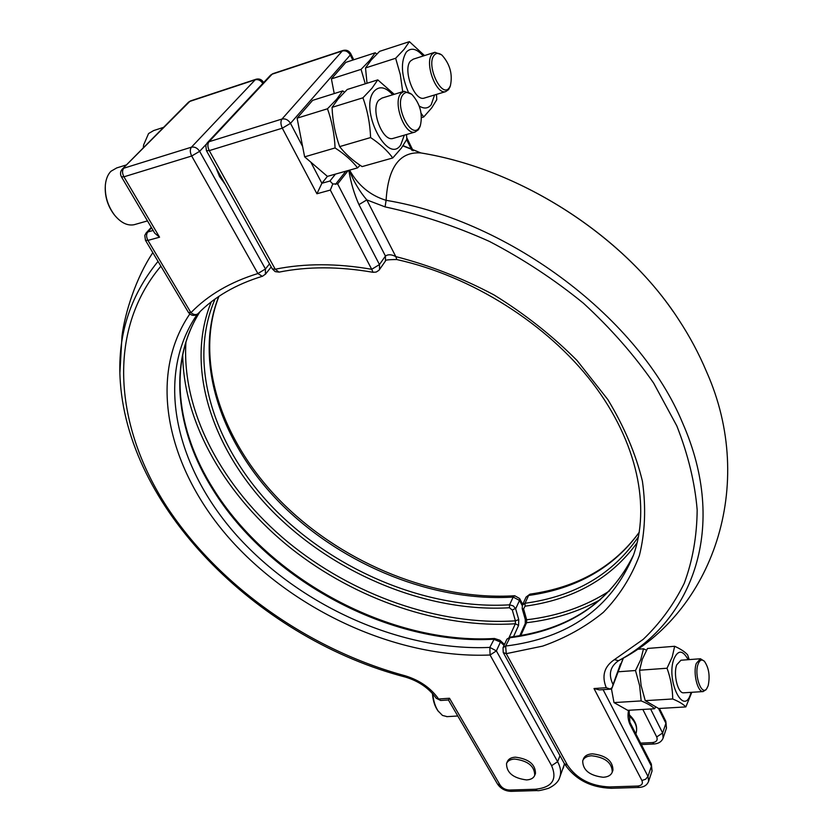 <?xml version="1.0" encoding="UTF-8"?>
<svg xmlns="http://www.w3.org/2000/svg" width="833" height="833" viewBox="0 0 833 833"><rect width="100%" height="100%" fill="white"/><g stroke="black" fill="none" stroke-linecap="round" stroke-linejoin="round"><path stroke-width="1.25" d="M514.596 759.05C527.945 760.768 534.651 766.214 534.724 775.367C533.536 778.178 530.798 779.698 526.498 779.927C513.149 778.147 506.495 772.68 506.537 763.528C507.703 760.81 510.39 759.321 514.596 759.05M506.662 763.215L507.328 761.643C508.505 758.925 511.181 757.436 515.377 757.166C528.716 758.873 535.421 764.309 535.484 773.472L535.359 773.784M591.617 755.76C605.185 757.343 612.068 762.778 612.265 772.076C611.037 775.263 608.007 776.991 603.165 777.272C589.597 775.606 582.777 770.14 582.704 760.852C583.923 757.77 586.89 756.072 591.617 755.76M582.819 760.529L583.433 758.925C584.651 755.843 587.619 754.136 592.346 753.823C605.903 755.396 612.776 760.831 612.963 770.129L612.849 770.442M420.165 126.147L418.426 129.74L415.032 132.062C404.692 135.508 392.51 102.49 400.912 93.411L404.099 91.286L411.502 94.171M393.613 138.257L392.926 138.455C382.43 141.954 370.196 109.269 378.744 100.21L381.983 98.075L403.411 91.495M403.089 94.504C405.504 91.724 408.493 91.755 412.054 94.608C420.155 103.792 422.914 114.131 420.342 125.616L419.134 127.834C411.033 140.173 393.863 104.948 403.089 94.504M394.238 94.306L377.786 79.874L371.935 88.298L362.949 97.805C367.499 110.477 370.05 123.732 370.602 137.56C380.108 143.911 387.491 150.721 392.76 157.958L401.319 148.17L406.796 139.371L406.546 134.519M392.687 94.785C385.596 86.944 379.452 85.705 374.267 91.089C358.7 108.165 387.355 165.434 400.715 144.984L404.317 135.165M392.76 157.958L362.105 166.6C352.817 160.613 345.331 153.949 339.645 146.608C335.178 134.134 332.648 121.045 332.055 107.363L338.25 98.804L347.226 89.485L377.786 79.874M450.122 86.497L448.602 89.589L445.655 91.63C436.044 95.014 424.216 62.61 432.098 54.155L434.868 52.281L441.49 54.78M424.715 97.95L424.112 98.127C414.355 101.553 402.474 69.472 410.492 61.028L413.314 59.143L434.264 52.469M434.191 55.207C436.273 52.781 438.876 52.771 442 55.176C450.028 64.193 452.819 74.408 450.372 85.799L449.31 87.704C441.813 99.189 425.642 64.828 434.191 55.207M421.134 113.371L423.726 116.964L431.744 107.832L436.763 99.71L436.482 94.4M423.185 55.998C416.625 48.533 410.992 47.242 406.275 52.135C400.558 61.663 401.214 74.918 408.232 91.89M419.27 106.051C424.122 109.04 428.1 108.602 431.202 104.729L434.587 94.972M424.518 55.572L409.409 41.65L404.047 49.418L395.654 58.268L400.309 74.616L402.714 91.713M367.02 83.258L365.52 67.942L371.195 60.038L379.598 51.354L409.409 41.65M706.082 689.578L703.146 691.567C697.565 692.338 692.806 672.814 696.305 663.401L700.449 658.757L704.322 661.215M683.831 692.796L683.57 692.817C677.885 693.587 673.106 674.209 676.708 664.849L680.946 660.225L700.178 658.778M698.033 664.297C699.678 659.913 701.813 658.924 704.458 661.35C708.914 667.931 710.153 676.052 708.165 685.705L706.717 688.683C701.605 696.367 694.004 675.167 698.033 664.297M689.193 659.601L687.621 654.894C685.101 651.927 680.78 649.053 674.668 646.283L672.189 657.081L667.025 668.233C670.69 678.374 672.585 688.62 672.71 698.97C678.916 701.553 683.289 704.197 685.851 706.915L691.817 692.285M688.141 659.674C682.779 649.927 678.031 649.698 673.887 658.986C665.817 680.446 683.82 717.098 690.64 693.754L691.067 692.338M685.851 706.915L658.653 708.508L645.242 700.668L641.108 685.538L639.577 670.221L642.274 659.372L647.512 648.459L674.668 646.283M646.512 650.198L643.492 648.782L640.816 659.486L635.506 670.523L639.64 685.642L641.171 700.917C647.439 703.458 651.927 706.072 654.623 708.748L655.509 707.155M344.477 92.13L342.707 90.901L336.615 99.314L327.484 108.779C331.951 121.274 334.481 134.332 335.074 147.951C344.643 154.157 352.14 160.8 357.565 167.881L360.106 165.278M376.839 53.999L375.183 52.791L369.602 60.559L361.064 69.368L365.281 83.81M135.248 224.389L134.009 224.743C127.355 225.951 120.879 222.755 114.579 215.153C107.821 206.032 104.75 195.994 105.354 185.041C105.937 179.095 107.79 174.503 110.935 171.275L116.724 167.922L126.47 164.892M143.328 147.847L143.578 145.057L148.576 133.54L153.657 130.562L163.601 127.345M225.045 184.062L219.506 176.534L216.049 167.912M224.337 183.333L224.962 183.916M396.82 259.563L395.8 256.595C429.349 265.227 462.096 278.014 494.042 294.944C524.811 313.968 552.466 335.814 577.019 360.47L607.851 399.58C624.281 426.829 635.798 454.006 642.399 481.12C646.137 507.641 645.127 532.433 639.39 555.517C631.164 577.227 619.138 596.178 603.3 612.38C585.651 626.822 565.44 638.057 542.679 646.106L506.245 653.666L567.429 765.069C576.769 778.865 590.836 786.154 609.631 786.935L637.609 786.06C641.733 785.613 643.159 783.759 641.91 780.5L594.002 688.537L606.257 687.714C601.509 675.896 604.217 666.546 614.379 659.653L618.555 660.694L620.293 659.736M357.565 167.881L327.411 176.377L321.892 183.27L316.915 193.766L282.314 128.188L209.27 150.617L275.234 269.215C304.753 263.249 336.907 263.27 371.705 269.298L373.08 272.308M342.707 90.901L312.646 100.356L297.1 118.171L304.639 156.854L327.411 176.377M375.183 52.791L345.83 62.35L331.399 78.885L334.231 93.567M637.193 542.647C611.214 578.373 573.822 599.552 525.029 606.195L523.593 608.954L526.675 619.773C557.912 616.087 585.589 606.424 609.704 590.784M513.513 636.651L518.574 625.458L518.74 619.606L515.398 620.835L512.316 610.068L509.421 607.757C428.662 612.536 337.761 575.468 275.556 514.367C213.769 453.256 183.885 368.759 211.301 301.838M643.492 648.782L636.964 649.313M635.506 670.523L618.159 671.783M594.002 688.537L599.344 689.901L611.516 689.089L610.068 689.016L612.182 687.579L611.495 689.089L614.004 702.594L627.718 710.32L654.623 708.748M641.171 700.917L614.004 702.594M327.484 108.779L297.1 118.171M335.074 147.951L304.639 156.854M361.064 69.368L331.399 78.885M614.379 659.653L643.159 639.39C660.048 623.282 673.72 604.612 684.205 583.371C692.598 560.796 696.919 536.306 697.169 509.9C694.909 482.671 688.12 454.662 676.812 425.892L653.624 383.055C634.059 354.889 610.683 328.296 583.485 303.274C554.445 279.607 523.093 258.99 489.419 241.424C454.974 225.951 420.196 214.435 385.096 206.896L366.801 199.899C359.564 191.371 353.858 181.823 349.673 171.254M619.315 660.277L618.638 660.652C712.132 612.869 757.478 485.545 706.426 371.456C698.929 353.629 689.662 336.313 678.614 319.518C625.552 237.009 521.468 169.224 420.852 152.928C399.715 151.439 388.126 167.235 386.096 200.316C511.587 221.162 639.994 319.695 682.685 423.164C728.365 527.029 693.035 620.45 618.555 660.694C610.027 666.587 608.184 674.543 613.046 684.559L620.523 663.828M348.194 170.515L337.646 183.937L379.463 264.571L385.44 256.043C388.116 254.19 391.572 254.367 395.8 256.595L366.801 199.899L358.95 204.626C354.15 193.881 350.776 182.448 348.829 170.338M440.761 700.47L436.138 698.221C429.047 688.266 418.926 681.248 405.786 677.177L405.286 675.813C419.79 680.322 430.9 688.058 438.606 698.991L449.497 698.252L448.425 699.959L497.478 783.999C500.758 788.747 505.339 791.194 511.233 791.35L511.327 791.35M447.175 716.64L442.458 715.432L437.866 710.716C434.764 706.28 432.952 700.543 432.442 693.525M438.543 711.642C435.357 707.082 433.452 701.199 432.848 693.983M143.297 147.878L143.391 146.795M114.475 215.029L114.038 214.477C107.894 206.23 104.958 197.077 105.239 187.008M349.579 170.13C358.117 185.436 370.289 195.495 386.096 200.316L385.096 206.896M420.957 152.949L402.943 145.921M600.395 599.656C578.31 611.87 553.706 619.544 526.56 622.709L526.675 619.773L525.279 619.45L525.529 618.961M523.593 608.954L522.208 608.652L525.279 619.45L525.269 623.5M215.07 299.026C186.28 365.26 215.164 449.872 276.462 511.15C338.156 572.448 428.964 609.694 509.567 604.831L513.201 605.883L515.45 608.361L512.316 610.068M509.202 637.297L515.356 623.761L515.398 620.835C438.45 625.843 352.453 595.168 287.552 541.814C223.077 488.242 181.438 412.377 185.936 342.113M197.254 314.301C153.23 378.338 176.835 470.884 240.196 539.253C303.93 607.788 402.766 651.364 489.835 647.408L494.479 638.484L499.935 640.265L500.446 642.045L493.625 639.223C390.208 645.325 269.33 580.695 213.029 489.835C175.794 431.005 167.464 362.126 200.118 311.542C167.912 361.522 176.086 429.963 213.269 488.763C269.59 579.778 390.896 644.648 494.417 638.495M522.208 608.652L522.385 605.185L525.05 603.269C575.145 596.366 612.963 574.145 638.515 536.608M606.257 687.714L610.068 689.016M613.046 684.559L612.182 687.579M510.9 637.37L510.202 637.089C569.054 629.561 610.152 602.217 633.496 555.08C609.818 602.769 568.439 630.342 509.359 637.828L506.86 639.286L503.08 647.595M310.824 162.154L321.892 183.27L329.951 181.021L332.794 183.968L330.326 190.07L316.915 193.766M332.794 183.968L337.646 183.937M385.283 261.25L385.492 260.979C384.419 260.063 388.157 259.584 396.737 259.542L396.737 259.542C471.634 276.015 547.375 324.027 592.648 383.118C637.828 442.406 650.573 507.557 633.382 555.413C611.266 607.975 568.689 638.193 505.631 646.054L503.017 647.73L503.236 652.52L506.245 653.666L505.631 646.054L510.202 637.089M158.957 262.947L160.009 264.696M159.561 237.197L154.719 233.146L121.441 176.835L123.93 176.815L159.561 237.197L147.941 240.404L190.934 312.677C208.031 295.049 230.356 282.002 257.886 273.547L191.694 156.01L123.93 176.815C122.149 173.295 122.087 170.432 123.753 168.224L191.444 147.181L255.221 79.781L189.82 101.407L122.18 169.214C120.264 171.546 120.014 174.087 121.441 176.835M198.223 313.427L197.931 313.739C195.963 315.155 193.631 314.801 190.934 312.677L188.425 312.396C191.205 315.863 194.37 316.311 197.931 313.739C214.268 296.933 235.718 284.449 262.27 276.306L257.886 273.547L265.456 268.976L269.507 263.863M672.71 698.97L645.242 700.668M667.025 668.233L639.577 670.221M423.726 116.964L421.519 117.609M395.654 58.268L365.52 67.942M370.602 137.56L339.645 146.608M362.949 97.805L332.055 107.363M635.954 733.457L636.141 732.936C637.714 727.053 635.183 721.149 628.551 715.214M494.479 638.484L495.073 638.765M639.275 532.308C613.588 567.669 576.696 588.723 528.591 595.47L525.05 603.269L525.029 606.195M329.951 181.021L335.439 174.118M352.796 60.08L350.297 54.999L290.498 123.346L302.618 146.493M411.856 150.284L406.671 139.652M603.092 689.651L647.98 776.408L651.427 766.193L629.946 724.366C627.967 719.931 627.52 715.235 628.592 710.268M650.583 708.977L662.631 732.988L665.911 723.273L658.518 708.456M281.981 119.046L342.311 50.98L272.141 74.179L209.01 141.725L281.981 119.046C280.471 121.326 280.586 124.377 282.314 128.188L290.498 123.346C288.27 119.827 285.427 118.401 281.981 119.046M206.428 150.638L205.793 145.483L207.167 142.932L209.01 141.725C207.427 143.974 207.511 146.941 209.27 150.617L206.428 150.638L272.329 268.924L275.234 269.215L279.065 272.131C307.7 266.352 339 266.404 372.965 272.287L376.183 272.068L378.89 270.329L379.556 269.476L379.463 264.571L371.705 269.298L330.326 190.07M379.327 269.798L385.512 260.937L385.44 256.043L358.95 204.626M640.608 743.13L652.458 742.578C656.498 742.068 657.924 740.183 656.716 736.945L642.826 709.435M525.363 624.823L525.238 623.563L526.56 622.709L520.833 635.496M509.421 607.757L509.567 604.831L513.17 597.074C433.722 602.082 344.352 565.93 283.064 505.954C222.182 445.957 192.506 362.824 218.756 296.454M522.239 605.57L519.511 600.447L515.658 608.84L518.74 619.606M504.08 645.398L500.446 642.045L496.385 650.896L557.621 761.706L559.984 755.677M206.303 144.192L199.628 151.335L265.456 268.976L265.383 274.307M405.786 677.177C262.676 640.119 129.875 513.232 120.358 382.545C116.922 336.917 129.479 296.527 158.031 261.385M151.564 227.805L147.743 231.98L153.147 230.47M449.497 698.252L500.164 785.186C502.341 788.247 505.464 789.871 509.536 790.048L535.504 789.247C552.092 787.424 557.464 779.573 551.623 765.694L490.075 655.009C400.954 658.799 299.974 614.213 234.635 544.209C169.693 474.383 145.057 379.754 189.789 313.989M160.884 266.175C105.853 331.534 115.152 427.319 166.902 506.881C219.412 586.703 309.949 649.979 405.286 675.813M518.574 625.458L515.356 623.761C439.98 628.613 355.951 599.562 291.217 548.52C226.888 497.207 183.364 424.268 182.729 354.671M563.347 768.078L564.42 763.736M551.623 765.694L557.621 761.706C560.671 767.36 561.39 772.535 559.786 777.231L564.503 763.882M651.968 771.243L651.344 764.048L652.062 770.994L648.543 781.458M641.91 780.5L645.648 779.23L647.98 776.408L648.626 781.208C647.22 785.05 644.076 787.123 639.182 787.435L637.609 786.06M656.716 736.945L662.631 732.988L663.141 738.028M666.4 728.313L665.838 721.326L659.434 708.466M525.238 623.563L519.802 635.673M522.458 605.029L526.029 597.188L530.111 594.127C577.748 587.338 614.14 566.679 639.296 532.162M343.217 50.407L342.311 50.98C345.612 50.292 348.277 51.636 350.297 54.999L350.797 53.781C349.037 50.782 346.518 49.657 343.217 50.407M207.459 142.62L270.35 75.387L273.099 73.596L343.009 50.469M611.318 788.289L609.631 786.935M639.182 787.435L611.235 788.289C590.566 787.57 574.957 779.386 564.42 763.726L567.429 765.069M519.511 600.447L519.594 598.49L514.7 595.73L513.17 597.074L519.511 600.447M263.54 82.665L263.509 82.352C261.76 79.531 259.323 78.479 256.179 79.197L255.221 79.781C258.209 79.145 260.739 80.374 262.801 83.456M122.441 168.953L188.289 102.397L190.809 100.814L255.96 79.27M500.164 785.186L497.478 783.999M509.536 790.048L511.233 791.35L537.181 790.559C537.899 791.038 541.71 790.278 548.593 788.289C554.893 785.207 558.62 781.521 559.786 777.231M191.444 147.181C189.851 149.419 189.934 152.366 191.694 156.01L199.628 151.335C197.39 147.972 194.662 146.587 191.444 147.181M535.504 789.247L537.181 790.559M496.385 650.896L489.835 647.408L490.075 655.009L496.385 650.896M145.463 240.289L144.775 235.468L146.046 233.063L147.743 231.98C146.16 234.229 146.223 237.041 147.941 240.404L145.463 240.289L188.425 312.396M262.52 276.233L265.602 274.026L271.204 266.914M652.458 742.578L654.03 743.984C658.768 743.619 661.829 741.547 663.224 737.778L666.483 728.063L665.838 721.326M629.946 724.366L629.894 722.253L651.344 764.048M629.592 710.216L629.154 711.413L629.217 710.237M335.48 184.374L345.882 171.171M612.442 686.652L623.251 658.028M628.603 714.225C635.287 720.108 637.797 726.345 636.141 732.936L635.829 733.821M534.724 775.367L535.484 773.472M612.265 772.076L612.963 770.129M420.342 125.616L419.749 127.324M450.372 85.799L449.758 87.507M119.9 372.601L122.003 335.949C125.065 312.125 136.143 277.545 152.824 252.649M457.786 715.995L446.686 716.672M114.038 214.477L114.579 215.153M147.483 220.901L134.009 224.743M499.935 640.265L504.496 644.482M420.946 152.949C518.293 168.839 618.877 232.438 673.293 311.667M420.852 152.928L403.12 145.66M529.996 594.137L526.092 597.042M413.137 150.794L406.733 137.643M353.744 59.768L350.797 53.781M272.88 73.668L270.642 75.074M506.912 639.171L510.14 637.099M503.236 652.52L564.42 763.726M272.329 268.924L275.192 271.62L279.065 272.131M522.739 604.404L519.594 598.49M514.596 595.741C435.243 600.78 345.57 564.639 284.084 504.642C222.911 444.614 193.339 361.637 218.923 296.35M190.59 100.887L188.55 102.136M641.337 744.567L654.03 743.984M629.894 722.253L629.154 711.413M436.138 698.221L440.647 700.48L448.435 699.959M146.275 232.813L151.294 227.336M612.078 687.891L623.386 657.955M706.717 688.683L705.78 690.005M703.146 691.567L683.57 692.817M445.655 91.63L424.112 98.127M415.032 132.062L392.926 138.455"/></g></svg>
